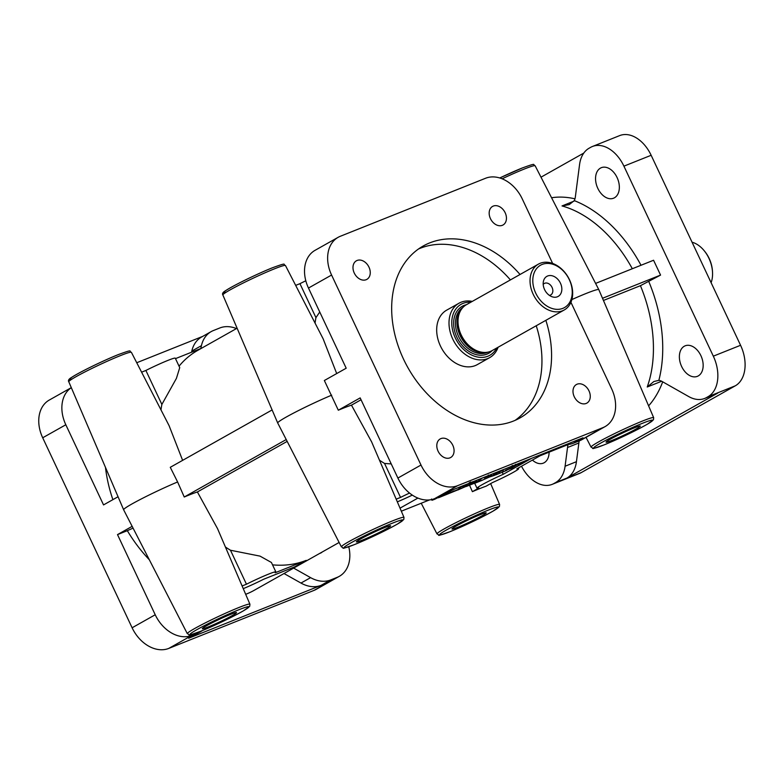<?xml version="1.0" encoding="UTF-8"?>
<svg xmlns="http://www.w3.org/2000/svg" width="784" height="784" viewBox="0 0 784 784"><rect width="100%" height="100%" fill="white"/><g stroke="black" fill="none" stroke-linecap="round" stroke-linejoin="round"><path stroke-width="1.18" d="M354.26 273.028A10.662 7.889 60.6 0 0 366.853 279.378A10.662 7.889 60.6 0 0 368.98 267.158A10.662 7.889 60.6 0 0 357.092 260.464A10.662 7.889 60.6 0 0 356.387 260.807A10.662 7.889 60.6 0 0 354.26 273.028M490.451 218.638A10.662 7.889 60.6 0 0 503.044 224.979A10.662 7.889 60.6 0 0 505.17 212.758A10.662 7.889 60.6 0 0 493.283 206.074A10.662 7.889 60.6 0 0 492.577 206.408A10.662 7.889 60.6 0 0 490.451 218.638M574.27 396.763A10.662 7.889 60.6 0 0 586.863 403.113A10.662 7.889 60.6 0 0 588.99 390.883A10.662 7.889 60.6 0 0 577.102 384.199A10.662 7.889 60.6 0 0 576.397 384.532A10.662 7.889 60.6 0 0 574.27 396.763M438.08 451.163A10.662 7.889 60.6 0 0 450.673 457.513A10.662 7.889 60.6 0 0 452.799 445.283A10.662 7.889 60.6 0 0 440.912 438.599A10.662 7.889 60.6 0 0 440.206 438.932A10.662 7.889 60.6 0 0 438.08 451.163M322.244 551.985A10.662 7.889 -119.4 0 1 321.087 552.838A10.662 7.889 -119.4 0 1 319.754 553.386M457.925 489.971L469.214 484.806L467.695 485.443L467.137 484.257L467.783 483.826M506.513 470.077L511.364 468.332L516.137 465.49L506.513 470.077M571.889 299.557A39.465 2.617 -25.2 0 1 586.216 293.441A39.465 2.617 -25.2 0 1 598.809 289.659A39.465 2.617 -25.2 0 1 598.819 289.668L653.67 417.686A34.594 2.293 -25.2 0 0 642.635 420.988A34.594 2.293 -25.2 0 0 608.737 436.502A34.594 2.293 -25.2 0 0 591.067 447.145C595.007 448.497 588.039 450.339 603.964 444.94C619.889 438.364 634.315 431.465 647.251 424.262L653.464 419.783L653.67 417.686M531.199 458.503A118.374 79.194 68.2 0 1 529.553 459.463A118.374 79.194 68.2 0 1 523.173 462.521L516.068 465.353M477.25 480.043L476.466 480.817L477.015 482.013L482.258 480.2L493.41 475.31L501.094 470.518M504.279 469.253L502.387 470.145L502.956 471.331M662.696 381.818A118.374 79.194 68.2 0 1 648.603 405.857M602.514 298.283L660.559 275.096L640.44 285.68L603.445 300.458M469.577 485.286L472.389 491.666A35.329 2.342 -25.2 0 1 480.024 488.481A35.329 2.342 -25.2 0 1 486.011 486.227L492.479 482.581A23.02 1.529 -25.2 0 0 518.675 468.636A23.02 1.529 -25.2 0 0 516.832 468.861L545.047 452.966M339.129 542.469L254.33 590.244A118.374 87.641 -119.4 0 1 246.519 593.988A118.374 87.641 -119.4 0 1 245.676 594.311M68.786 381.779C67.875 380.426 68.914 378.907 71.903 377.222C78.998 372.429 104.233 360.15 118.492 354.525C135.064 348.488 128.076 351.702 131.389 352.32A34.594 2.293 154.8 0 0 120.354 355.642A34.594 2.293 154.8 0 0 86.524 371.116A34.594 2.293 154.8 0 0 68.786 381.779L123.647 509.786A39.465 2.617 -25.2 0 1 123.647 509.786A39.465 2.617 -25.2 0 1 141.238 498.977A39.465 2.617 -25.2 0 1 177.605 481.964L184.25 497.007A38.886 2.577 -25.2 0 1 189.12 495.008A38.886 2.577 -25.2 0 1 197.392 491.96L287.169 441.382M197.392 491.96L217.54 528.641L249.92 604.209A34.594 2.293 -25.2 0 0 238.875 607.522A34.594 2.293 -25.2 0 0 204.987 623.035A34.594 2.293 -25.2 0 0 187.317 633.668C191.257 635.02 184.289 636.863 200.214 631.463C216.129 624.887 230.555 617.988 243.491 610.785L249.714 606.306L249.92 604.209M242.099 585.962L246.46 584.217A23.02 1.529 -25.2 0 1 268.52 574.143A23.02 1.529 -25.2 0 1 275.87 571.938L271.421 562.481L260.053 556.13L230.476 550.241A118.374 87.641 -119.4 0 1 225.41 547.007M275.87 571.938A23.02 1.529 -25.2 0 1 275.174 572.751L306.221 560.354A118.374 87.641 -119.4 0 1 272.538 564.852M315.06 323.096A118.374 87.641 60.6 0 1 315.942 317.638L319.745 312.003M285.464 265.521A34.594 2.293 154.8 0 0 274.42 268.843A34.594 2.293 154.8 0 0 240.6 284.327A34.594 2.293 154.8 0 0 222.862 294.98C221.95 293.628 222.989 292.109 225.978 290.433C233.073 285.631 258.308 273.351 272.567 267.726C289.129 261.699 282.142 264.904 285.464 265.521L323.145 338.825L336.699 373.566M179.046 366.167A118.374 87.641 -119.4 0 1 197.823 350.33L237.101 328.212M145.883 370.46A23.02 1.529 154.8 0 1 167.943 360.385A23.02 1.529 154.8 0 1 175.283 358.18L179.732 367.637L176.41 378.398L161.867 404.436L145.883 370.46L141.6 372.175M160.985 409.895A118.374 87.641 -119.4 0 1 161.867 404.436M131.389 352.32L169.07 425.624L182.623 460.355M549.094 452.162A16.444 10.996 68.2 0 1 544.184 462.717A16.444 10.996 68.2 0 1 543.302 463.148A16.444 10.996 68.2 0 1 532.434 460.071M684.285 346.234A16.444 10.996 68.2 0 1 685.177 345.813A16.444 10.996 68.2 0 1 701.2 356.318A16.444 10.996 68.2 0 1 698.26 375.918A16.444 10.996 68.2 0 1 697.368 376.349A16.444 10.996 68.2 0 1 681.335 365.834A16.444 10.996 68.2 0 1 684.285 346.234M600.466 168.109A16.444 10.996 68.2 0 1 601.348 167.678A16.444 10.996 68.2 0 1 617.38 178.193A16.444 10.996 68.2 0 1 614.44 197.793A16.444 10.996 68.2 0 1 613.549 198.215A16.444 10.996 68.2 0 1 597.516 187.709A16.444 10.996 68.2 0 1 600.466 168.109M360.444 539.069A18.914 1.254 154.8 0 0 356.387 541.901A18.914 1.254 154.8 0 0 367.843 537.804A18.914 1.254 154.8 0 0 386.551 528.641A18.914 1.254 154.8 0 0 390.608 525.799A18.914 1.254 154.8 0 0 384.572 527.612A18.914 1.254 154.8 0 0 360.444 539.069M456.053 526.133A18.914 1.254 154.8 0 0 451.996 528.975A18.914 1.254 154.8 0 0 463.452 524.878A18.914 1.254 154.8 0 0 482.16 515.705A18.914 1.254 154.8 0 0 486.217 512.873A18.914 1.254 154.8 0 0 480.18 514.686A18.914 1.254 154.8 0 0 456.053 526.133M610.128 439.334A18.914 1.254 154.8 0 0 606.071 442.176A18.914 1.254 154.8 0 0 617.518 438.08A18.914 1.254 154.8 0 0 636.236 428.907A18.914 1.254 154.8 0 0 640.293 426.075A18.914 1.254 154.8 0 0 634.256 427.888A18.914 1.254 154.8 0 0 610.128 439.334M545.86 320.333A98.647 73.03 -119.4 0 1 520.047 417.901A98.647 73.03 -119.4 0 1 403.535 359.16A98.647 73.03 -119.4 0 1 423.203 246.009A98.647 73.03 -119.4 0 1 429.71 242.893A98.647 73.03 -119.4 0 1 520.037 274.488M536.236 325.752A98.647 73.03 -119.4 0 1 515.088 420.371M562.53 310.787A26.303 19.473 60.6 0 0 564.264 309.954A26.303 19.473 60.6 0 0 568.939 278.624A26.303 19.473 60.6 0 0 540.186 263.287A26.303 19.473 60.6 0 0 538.441 264.12A26.303 19.473 60.6 0 0 533.777 295.46A26.303 19.473 60.6 0 0 562.53 310.787M538.441 264.12L466.421 304.702A26.303 19.473 60.6 0 0 461.982 308.543A26.303 19.473 60.6 0 0 462.364 337.179A26.303 19.473 60.6 0 0 486.658 352.339A26.303 19.473 60.6 0 0 490.51 351.369A26.303 19.473 60.6 0 0 492.244 350.536L564.264 309.954M472.282 301.399A31.242 23.128 60.6 0 0 461.051 302.232A31.242 23.128 60.6 0 0 458.993 303.222A31.242 23.128 60.6 0 0 453.436 340.432A31.242 23.128 60.6 0 0 487.589 358.641A31.242 23.128 60.6 0 0 489.657 357.651A31.242 23.128 60.6 0 0 498.105 347.234M458.993 303.222L446.664 310.16A31.242 23.128 60.6 0 0 441.118 347.381A31.242 23.128 60.6 0 0 475.271 365.589A31.242 23.128 60.6 0 0 477.329 364.599L489.657 357.651M543.204 284.396A6.576 4.871 -119.4 0 1 544.282 283.475A6.576 4.871 -119.4 0 1 544.713 283.269A6.576 4.871 -119.4 0 1 551.907 287.101A6.576 4.871 -119.4 0 1 550.74 294.941A6.576 4.871 -119.4 0 1 550.299 295.147A6.576 4.871 -119.4 0 1 549.398 295.382M547.624 275.997A11.505 8.516 -119.4 0 1 560.462 283.22A11.505 8.516 -119.4 0 1 557.404 296.783A11.505 8.516 -119.4 0 1 552.152 296.783A11.505 8.516 -119.4 0 1 543.43 281.309A11.505 8.516 -119.4 0 1 547.624 275.997M692.056 242.217A26.303 17.601 68.2 0 1 703.993 250.478A26.303 17.601 68.2 0 1 708.942 258.318A26.303 17.601 68.2 0 1 712.499 271.774A26.303 17.601 68.2 0 1 711.117 282.71M397.321 501.848A23.02 1.529 154.8 0 0 412.315 495.106M206.368 625.867A18.914 1.254 154.8 0 0 202.311 628.699A18.914 1.254 154.8 0 0 213.767 624.603A18.914 1.254 154.8 0 0 232.476 615.44A18.914 1.254 154.8 0 0 236.533 612.598A18.914 1.254 154.8 0 0 230.496 614.411A18.914 1.254 154.8 0 0 206.368 625.867M306.221 560.354L294.666 566.861L263.62 579.258A23.02 1.529 -25.2 0 1 243.256 588.647M573.957 201.165L562.03 205.937L569.223 204.604L574.28 200.626A13.152 8.8 68.2 0 0 575.329 197.088L579.562 164.591A32.879 22.001 -111.8 0 1 589.088 148.225L590.685 147.323A32.879 22.001 68.2 0 1 592.459 146.481A32.879 22.001 68.2 0 1 623.917 166.159L713.322 356.171A32.879 22.001 68.2 0 1 708.04 396.704L706.443 397.606A32.879 22.001 68.2 0 1 704.669 398.448A32.879 22.001 68.2 0 1 688.734 396.577L662.098 381.485A13.152 8.8 -111.8 0 0 658.854 380.358L653.866 381.524L647.231 387.002L661.657 381.249M566.068 444.567A32.879 24.343 60.6 0 0 573.408 443.215L583.031 437.795L450.604 490.686L440.971 496.115L434.552 498.683A32.879 24.343 60.6 0 1 397.89 478.054L360.17 397.9L338.316 410.208A38.886 2.577 154.8 0 1 343.186 408.209A38.886 2.577 154.8 0 1 351.467 405.161L371.606 441.843L403.995 517.411A34.594 2.293 -25.2 0 0 392.951 520.723A34.594 2.293 -25.2 0 0 359.052 536.236A34.594 2.293 -25.2 0 0 341.393 546.869C345.332 548.222 338.355 550.074 354.28 544.664C370.205 538.089 384.63 531.199 397.566 523.986L403.78 519.508L403.995 517.411M703.993 250.478L704.561 251.174A24.333 16.278 68.2 0 1 709.148 258.426A24.333 16.278 68.2 0 1 712.44 270.872L712.499 271.774M542.175 264.424A24.333 18.012 60.6 0 0 535.717 293.098A24.333 18.012 60.6 0 0 562.853 308.357A24.333 18.012 60.6 0 0 569.311 279.682A24.333 18.012 60.6 0 0 542.175 264.424M470.841 302.212A29.263 21.668 60.6 0 0 463.04 303.369A29.263 21.668 60.6 0 0 455.279 337.855A29.263 21.668 60.6 0 0 487.913 356.21A29.263 21.668 60.6 0 0 496.664 348.047M482.562 477.926L477.015 482.013M438.462 497.771L461.217 488.501L451.025 492.577L458.013 489.451L462.403 485.972M454.269 490.833L453.622 491.205M440.187 496.429L433.964 499.555M450.594 492.744L454.014 490.902L447.546 493.91L450.594 492.744L450.065 491.539M438.266 497.556L453.309 489.608M440.647 496.243L434.748 499.251M438.844 496.968L432.876 499.996L431.925 500.241L431.474 499.006M460.669 488.755L468.812 485.129L472.742 481.67M439.295 496.782L432.876 499.996M574.966 198.832A118.374 79.194 -111.8 0 0 551.564 197.744M467.695 485.443L471.449 483.111L472.144 482.052L470.41 482.954L469.939 482.317M471.057 482.523L470.537 482.013M470.851 481.954L471.449 483.111M462.384 486.707L464.353 485.786L464.883 486.982M464.353 485.786L465.51 485.335L466.039 486.541M465.51 485.335L467.225 484.443M469.195 482.728L469.802 483.885M469.489 483.189L470.067 484.375M453.191 491.343L454.014 490.902M460.678 487.305L461.217 488.501M515.206 464.883L512.844 466.607L515.921 464.598M512.236 465.441L512.844 466.607M495.576 474.957L506.876 470.341M495.057 473.752L495.537 474.967L496.105 474.741L495.615 473.526M499.379 471.801L499.908 472.997M498.702 472.135L499.232 473.34M483.63 479.632L466.206 486.501M476.603 481.121L473.017 482.552M491.343 474.418L488.912 476.182L491.45 475.173M491.686 475.006L488.824 475.692L489.588 475.114M484.198 477.985L488.814 476.006M488.305 475.026L488.912 476.182M494.136 474.085L494.606 475.31L490.47 476.701M495.429 474.692L494.508 475.065M493.361 474.389L493.832 475.623M511.482 466.774L512.03 467.97M505.19 470.39L510.766 467.97L505.19 470.39M502.877 469.851L503.455 471.037M515.539 464.324L516.137 465.49M440.971 496.115A32.879 24.343 60.6 0 0 443.146 495.076L451.721 490.245M338.316 410.208L324.351 380.514L346.195 368.215L308.475 288.051L331.583 275.037L420.998 465.039A32.879 24.343 60.6 0 0 457.66 485.659L602.935 427.633A32.879 24.343 60.6 0 0 605.101 426.594A32.879 24.343 60.6 0 0 611.667 388.884L570.928 302.32M351.467 405.161L361.042 399.771M149.332 559.766A124.96 92.512 -119.4 0 1 127.331 530.68L117.502 534.61L132.153 526.348M127.331 530.68L132.192 528.514M202.262 630.64A32.879 24.343 -119.4 0 1 200.479 631.777L190.855 637.206A32.879 24.343 -119.4 0 1 188.679 638.245L321.107 585.344A32.879 24.343 -119.4 0 1 300.968 583.061L284.004 573.525M272.117 409.944L170.275 467.313L177.605 481.964M315.942 317.638L299.949 283.671A23.02 1.529 -25.2 0 1 305.819 280.78M295.666 285.376L299.949 283.671M341.393 546.869L277.722 423.007A39.465 2.617 -25.2 0 1 277.712 422.997A39.465 2.617 -25.2 0 1 295.313 412.188A39.465 2.617 -25.2 0 1 331.681 395.165M579.219 440.892A34.202 22.883 -111.8 0 0 578.876 442.98L576.436 461.698A32.879 22.001 68.2 0 1 566.91 478.073L717.791 393.068A32.879 22.001 68.2 0 1 716.017 393.921L704.669 398.448M568.037 444.597A34.202 22.883 -111.8 0 0 567.528 447.517L565.088 466.235A32.879 22.001 68.2 0 1 555.562 482.601L553.965 483.503A32.879 22.001 68.2 0 1 552.191 484.355A32.879 22.001 68.2 0 1 521.507 466.225M230.476 550.241L246.46 584.217M409.522 493.067A23.02 1.529 154.8 0 0 400.536 497.419L396.175 499.163M472.389 491.666L478.857 488.02A23.02 1.529 -25.2 0 1 477.015 488.246A23.02 1.529 -25.2 0 1 503.22 474.3L531.434 458.405M502.27 472.282L503.22 474.3M391.236 463.922L384.552 463.442L400.536 497.419M379.485 460.208A118.374 87.641 60.6 0 0 384.552 463.442M201.596 348.214L175.498 358.631M595.605 283.406L653.572 260.249L660.559 275.096M118.051 496.742L103.537 504.916L65.817 424.761A32.879 24.343 -119.4 0 1 71.315 387.688M184.25 497.007L286.229 439.55M418.529 248.969A98.647 73.03 -119.4 0 1 420.087 248.322A98.647 73.03 -119.4 0 1 510.413 279.917M236.454 328.574A32.879 24.343 -119.4 0 0 219.814 327.977L213.395 330.544A32.879 24.343 60.6 0 0 211.219 331.583L201.596 337.012A32.879 24.343 60.6 0 0 191.806 351.075L191.541 352.222M136.749 362.737L202.644 336.414M211.219 331.583A32.879 24.343 60.6 0 0 201.429 345.656L200.782 348.537M348.772 546.752A32.879 24.343 -119.4 0 1 339.335 576.318A32.879 24.343 -119.4 0 1 337.159 577.357L330.74 579.925A32.879 24.343 -119.4 0 1 310.601 577.641L293.637 568.096M200.479 631.777A32.879 24.343 -119.4 0 1 198.313 632.815L191.894 635.383A32.879 24.343 -119.4 0 1 155.222 614.764L117.502 534.61M540.999 177.184L583.796 153.066M552.632 263.424L522.252 198.881A32.879 24.343 60.6 0 0 485.59 178.252L340.315 236.278A32.879 24.343 60.6 0 0 338.149 237.317A32.879 24.343 60.6 0 0 331.583 275.037M338.149 237.317L315.031 250.341A32.879 24.343 60.6 0 0 308.475 288.051M573.408 443.215L579.827 440.657A32.879 24.343 60.6 0 0 581.993 439.618L605.101 426.594M339.335 576.318L316.217 589.343A32.879 24.343 -119.4 0 1 314.051 590.381L168.776 648.407A32.879 24.343 -119.4 0 1 132.114 627.778L42.699 437.776A32.879 24.343 -119.4 0 1 49.265 400.065L71.305 387.649M592.459 146.481L619.693 135.593A32.879 22.001 68.2 0 1 651.151 155.281L740.566 345.283A32.879 22.001 68.2 0 1 735.274 385.826L581.199 472.625A32.879 22.001 68.2 0 1 579.425 473.467L552.191 484.355M502.573 470.518L499.682 471.674M640.44 285.68A118.374 79.194 68.2 0 1 647.231 387.002M499.604 504.475L499.398 506.572L493.175 511.05C480.239 518.263 465.814 525.153 449.898 531.738C433.973 537.138 440.941 535.296 437.002 533.933A34.594 2.293 -25.2 0 1 454.671 523.3A34.594 2.293 -25.2 0 1 488.559 507.787A34.594 2.293 -25.2 0 1 499.604 504.475L490.657 483.61M522.144 168.041A32.624 2.166 -25.2 0 0 499.761 177.968L522.252 167.992C538.814 161.965 531.826 165.169 535.149 165.796A34.594 2.293 154.8 0 0 524.104 169.109A34.594 2.293 154.8 0 0 502.123 178.801M488.216 510.159A32.624 2.166 154.8 0 0 446.586 529.915A32.624 2.166 154.8 0 0 449.996 531.689A32.624 2.166 154.8 0 0 491.627 511.932A32.624 2.166 154.8 0 0 488.216 510.159M392.608 523.095A32.624 2.166 154.8 0 0 350.977 542.851A32.624 2.166 154.8 0 0 354.388 544.615A32.624 2.166 154.8 0 0 396.018 524.859A32.624 2.166 154.8 0 0 392.608 523.095M72.187 378.966A32.624 2.166 -25.2 0 1 81.693 371.645A32.624 2.166 -25.2 0 1 118.384 354.574M461.982 308.543L461.051 309.739A25.696 19.022 60.6 0 0 461.413 337.708A25.696 19.022 60.6 0 0 485.149 352.516L486.658 352.339M461.639 308.984A25.647 18.992 60.6 0 0 461.247 337.806A25.647 18.992 60.6 0 0 486.1 352.408M462.903 307.465A25.647 18.992 60.6 0 0 459.375 338.08A25.647 18.992 60.6 0 0 487.148 352.506A25.647 18.992 60.6 0 0 488.06 352.104M466.382 304.721A26.96 19.963 60.6 0 0 464.02 305.446A26.96 19.963 60.6 0 0 456.866 337.218A26.96 19.963 60.6 0 0 486.933 354.133A26.96 19.963 60.6 0 0 492.205 350.556M642.282 423.36A32.624 2.166 154.8 0 0 600.662 443.117A32.624 2.166 154.8 0 0 604.072 444.891A32.624 2.166 154.8 0 0 645.693 425.134A32.624 2.166 154.8 0 0 642.282 423.36M226.253 292.167A32.624 2.166 -25.2 0 1 235.768 284.847A32.624 2.166 -25.2 0 1 272.46 267.775M238.532 609.883A32.624 2.166 154.8 0 0 196.911 629.65A32.624 2.166 154.8 0 0 200.322 631.414A32.624 2.166 154.8 0 0 241.942 611.657A32.624 2.166 154.8 0 0 238.532 609.883M562.03 205.937A118.374 79.194 68.2 0 1 632.325 268.736M112.896 499.643A124.96 92.512 -119.4 0 1 105.477 467.401M574.28 200.626A124.96 83.584 68.2 0 1 641.018 265.266M578.876 442.98L567.528 447.517M648.848 281.691A124.96 83.584 68.2 0 1 658.854 380.358M191.806 351.075L201.429 345.656M300.968 583.061L310.601 577.641M321.107 585.344L330.74 579.925M188.679 638.245L198.313 632.815M566.91 478.073L555.562 482.601M576.436 461.698L565.088 466.235M717.791 393.068L706.443 397.606M397.89 478.054L420.998 465.039M579.827 440.657L602.935 427.633M434.552 498.683L457.66 485.659M65.817 424.761L42.699 437.776M155.222 614.764L132.114 627.778M191.894 635.383L168.776 648.407M337.159 577.357L314.051 590.381M623.917 166.159L651.151 155.281M713.322 356.171L740.566 345.283M553.965 483.503L581.199 472.625M708.04 396.704L735.274 385.826M400.026 508.159L417.911 498.085M535.149 165.796L598.809 289.659M434.895 499.192L434.365 499.408M187.317 633.668L123.647 509.806M474.692 483.297L477.015 488.246M518.371 467.999L518.675 468.636M222.862 294.98L277.712 422.997M437.002 533.933L421.224 503.24M568.4 444.45L540.078 455.769M474.908 481.797L471.85 483.022M429.554 499.908L401.32 511.188M591.067 447.145L586.03 437.335M482.111 480.337L475.643 482.915"/></g></svg>
